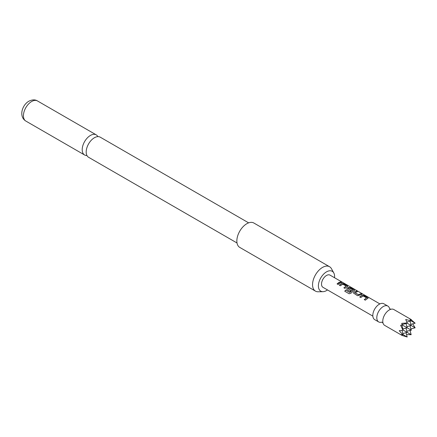 <?xml version="1.0" encoding="UTF-8"?>
<svg xmlns="http://www.w3.org/2000/svg" width="437" height="437" viewBox="0 0 437 437"><rect width="100%" height="100%" fill="white"/><g stroke="black" fill="none" stroke-linecap="round" stroke-linejoin="round"><path stroke-width="0.66" d="M341.461 282.313C341.018 281.849 341.373 281.92 342.532 282.526L341.505 282.187C341.073 281.718 341.434 281.794 342.597 282.4L342.892 282.619M381.616 322.189A9.155 5.288 -60 0 1 378.699 321.932A9.155 5.288 -60 0 1 377.295 314.596A9.155 5.288 -60 0 1 383.276 306.528A9.155 5.288 -60 0 1 387.854 306.075A9.155 5.288 -60 0 1 389.531 308.473M237.018 242.983L88.596 157.293A11.624 6.708 -60 0 1 86.193 151.972A11.624 6.708 -60 0 1 86.996 147.422A11.624 6.708 -60 0 1 90.869 140.709A11.624 6.708 -60 0 1 94.408 137.737A11.624 6.708 -60 0 1 100.22 137.163L248.642 222.854M406.825 322.069L411.168 320.905L405.722 319.485L406.989 322.484L406.803 322.987L401.74 323.369L402.171 324.915L400.62 325.308L402.821 329.886L402.477 330.296L399.249 330.7L402.821 334.808L400.62 334.513L402.171 335.485L407.18 337.009L402.477 334.289M401.98 334.753L402.171 335.485L384.675 325.385A9.155 5.288 -60 0 1 382.943 322.774A9.155 5.288 -60 0 1 389.252 309.975A9.155 5.288 -60 0 1 390.705 309.33A9.155 5.288 -60 0 1 393.83 309.522L411.332 319.627L409.709 318.77L411.168 320.905L415.15 323.205L410.824 319.414M402.171 335.485L401.74 335.157M378.699 321.932L374.711 319.633A9.155 5.288 -60 0 1 373.307 312.297A9.155 5.288 -60 0 1 379.289 304.228A9.155 5.288 -60 0 1 383.866 303.775L387.854 306.075M334.54 277.73A11.46 6.615 120 0 0 334.6 276.545A11.46 6.615 120 0 0 333.797 272.945A11.46 6.615 120 0 0 324.691 273.141A11.46 6.615 120 0 0 318.393 285.902A11.46 6.615 120 0 0 322.976 291.681A11.46 6.615 120 0 0 327.499 289.933M322.976 291.681L318.185 291.779A14.088 8.134 -60 0 1 315.47 291.124A14.088 8.134 -60 0 1 312.553 284.673A14.088 8.134 -60 0 1 318.704 270.498A14.088 8.134 -60 0 1 329.558 266.723A14.088 8.134 -60 0 1 331.486 268.744L333.797 272.945M329.558 266.723L253.853 223.017A14.088 8.134 120 0 0 242.999 226.792A14.088 8.134 120 0 0 236.849 240.967A14.088 8.134 120 0 0 239.766 247.413L315.47 291.124M97.877 136.623A11.624 6.708 120 0 0 96.238 134.864A11.624 6.708 120 0 0 90.426 135.437A11.624 6.708 120 0 0 82.205 149.673A11.624 6.708 120 0 0 84.614 154.993A11.624 6.708 120 0 0 86.958 155.534M367.009 298.864L365.316 300.186L364.272 299.58L366.556 297.887L363.18 295.936L360.754 297.548L359.706 296.942L362.131 295.265L364.065 295.554L367.708 297.668L367.741 298.504L367.009 298.864M360.214 294.937L357.548 295.696L353.495 293.052L353.872 292.184L356.292 291.064L357.335 291.67L355.052 292.779L358.433 294.729L360.853 293.702L361.902 294.303L360.214 294.937M353.418 291.015L350.938 293.211L349.158 293.773L344.766 291.239L345.629 290.037L349.769 292.424L352.845 290.042L349.327 288.01L348.147 288.786L351.119 290.501L350.086 291.386L347.087 289.66L346.694 289.125L347.076 288.256L348.535 287.415L350.474 287.699L354.134 289.813L354.15 290.654L353.418 291.015M348.147 288.693L351.13 290.605M346.617 287.087L344.924 288.409L343.881 287.808L346.164 286.115L342.783 284.159L340.357 285.776L339.314 285.17L341.734 283.487L343.673 283.777L347.339 285.891L347.349 286.727L346.617 287.087M339.822 283.165L338.129 284.487L337.08 283.881L338.779 282.564L340.461 281.931L341.494 282.531L339.822 283.165M372.843 316.115L322.976 287.322A7.041 4.064 -60 0 1 321.894 281.679A7.041 4.064 -60 0 1 326.499 275.474A7.041 4.064 -60 0 1 330.022 275.124L379.89 303.912M347.748 286.377L347.349 286.727M354.549 290.299L354.15 290.654M368.134 298.154L367.741 298.504M341.505 282.187L341.248 281.892M355.052 292.686L358.433 294.729M364.305 299.667L366.556 297.887M344.831 291.288L345.678 290.108L349.818 292.495L352.85 289.971M343.914 287.896L346.164 286.115M406.525 334.556L411.168 334.704L402.821 329.886M410.015 330.416L411.168 334.704M409.709 330.558L411.332 330.203L402.171 324.915M410.6 319.824L411.332 319.627M412.697 323.861L415.15 327.805L406.803 322.987M402.821 334.808L403.198 334.704L402.035 330.367M402.078 324.571L407.18 323.205L406.989 322.484M406.033 332.715L407.18 337.009M411.064 320.529L410.447 320.49M411.332 330.203L410.824 328.619M402.477 330.296L403.198 330.104L401.832 325.002M406.033 323.511L407.18 327.805L402.887 328.957M402.887 333.557L407.18 332.404L406.033 328.111M406.874 331.257L411.168 330.104L410.015 325.811M410.856 324.352L415.15 323.205M410.856 328.957L415.15 327.805M410.015 321.211L411.168 325.505L406.874 326.652M337.113 283.974L340.461 281.931M340.428 282.056L341.461 282.663M339.347 285.257L341.723 283.613L343.673 283.777M343.64 283.903L347.339 285.891M347.306 286.017L347.721 286.443M346.71 289.168L347.087 288.36L348.518 287.535L350.441 287.83L354.134 289.813M354.101 289.944L354.516 290.365M353.511 293.096L353.872 292.184M358.449 294.838L360.853 293.702M360.82 293.828L361.869 294.434M353.883 292.287L356.292 291.064M356.259 291.189L357.302 291.796M359.744 297.029L362.12 295.385L364.065 295.554M364.032 295.68L367.708 297.668M367.675 297.794L368.101 298.22M31.65 101.504A11.624 6.708 120 0 0 24.057 111.746A11.624 6.708 120 0 0 25.838 121.06C18.556 116.63 22.052 105.055 28.831 101.226C32.218 99.554 35.091 99.456 37.456 100.931A11.624 6.708 120 0 0 31.65 101.504M381.823 322.129L383.02 323.025M389.586 308.68L390.962 309.27M25.838 121.06L84.614 154.993M37.456 100.931L96.238 134.864"/></g></svg>

